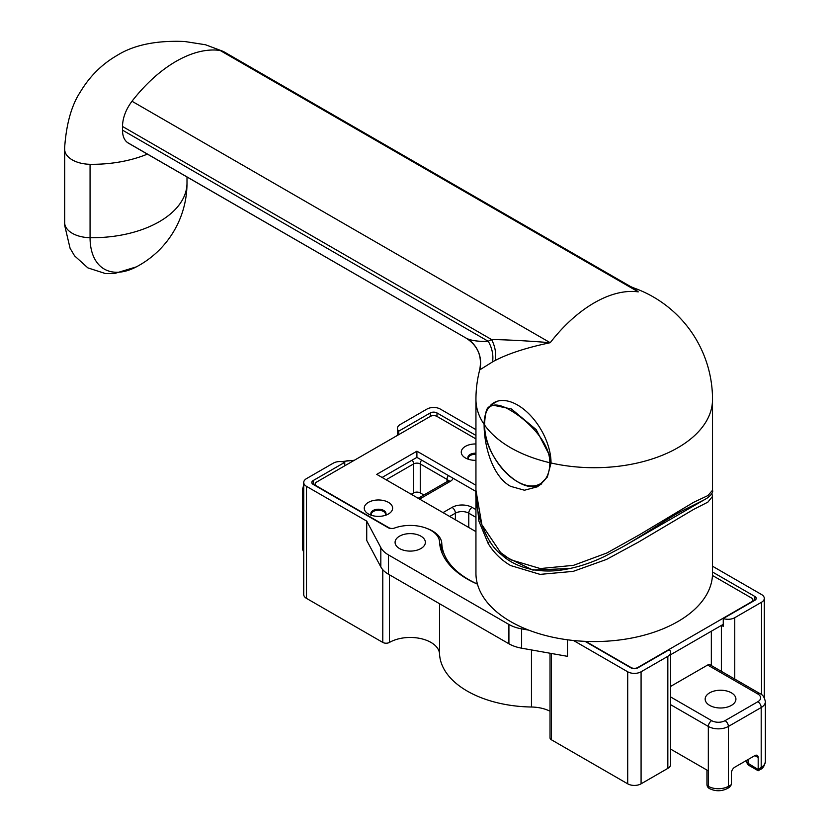 <?xml version="1.0" encoding="UTF-8"?>
<svg xmlns="http://www.w3.org/2000/svg" width="830" height="830" viewBox="0 0 830 830"><rect width="100%" height="100%" fill="white"/><g stroke="black" fill="none" stroke-linecap="round" stroke-linejoin="round"><path stroke-width="1.25" d="M712.524 490.271C713.354 492.232 711.486 494.888 706.942 498.259L623.486 546.441L605.101 556.162C589.777 563.663 574.277 568.426 558.6 570.428C532.58 573.25 512.598 565.23 501.185 554.419L501.185 554.419A4.731 2.76 -48.4 0 1 500.583 552.552L510.595 559.742L540.288 568.56L573.509 565.334L606.906 552.977L639.121 534.966L693.797 502.223L707.928 495.562L712.524 490.271L712.524 399.417A118.296 118.296 0 0 0 633.176 287.72L638.26 291.87L630.24 286.371L223.664 51.636L220.033 50.412C206.525 48.68 191.855 52.332 176.012 61.368C160.18 70.612 145.499 83.903 131.991 101.25C125.87 109.456 122.705 117.85 122.477 126.451L122.477 130.134C122.56 136.359 124.469 140.664 128.214 143.04L466.574 338.391C471.492 340.705 478.713 341.67 488.237 341.296A28.386 23.178 -121.5 0 1 492.564 361.89L479.678 369.931A118.296 118.296 0 0 0 475.943 399.417A118.296 68.299 0 0 0 484.118 424.358A47.32 27.317 60 0 1 485.509 414.129M490.769 405.082A47.32 27.317 60 0 1 493.912 402.695A47.32 27.317 60 0 1 517.578 405.04A47.32 27.317 60 0 1 551.037 462.995L547.375 477.011L537.664 486.712L524.477 490.229L510.595 486.339C492.221 476.316 483.932 445.108 484.118 424.358M122.477 130.134L488.237 341.296A103.345 59.667 60 0 1 491.526 339.522C508.168 339.812 527.724 340.871 550.217 342.707C526.977 347.563 508.645 353.476 495.22 360.459A83.342 48.119 -120 0 0 492.564 361.89M501.185 554.419C486.131 543.723 474.355 510.336 475.943 490.271L481.867 524.716L500.583 552.552M127.364 142.47L466.574 338.391A28.386 28.376 -77 0 1 479.719 369.962M223.312 51.439L205.477 44.747L184.675 41.5C156.299 40.276 133.703 44.955 116.885 55.537C101.81 64.263 89.599 76.443 80.251 92.089C71.598 105.244 66.4 123.639 64.667 147.273A94.63 54.635 0 0 0 64.647 148.3A94.63 54.635 0 0 0 64.678 149.628A26.021 15.023 0 0 0 90.065 164.288A94.63 54.635 0 0 0 147.387 154.121M64.678 149.628L64.678 223.031A68.527 39.56 120 0 0 64.73 225.604L64.73 225.604A94.63 94.63 0 0 1 64.647 221.703A94.63 54.635 0 0 0 64.678 223.031A26.021 15.023 0 0 0 90.065 237.691A68.527 39.56 120 0 0 136.265 266.907L114.25 273.589L105.358 273.526L87.887 267.893L74.596 255.868L70.083 248.284L64.73 225.604M122.477 126.451L491.526 339.522A28.386 23.157 -115.3 0 1 495.22 360.459M712.524 496.392L707.865 502.14L693.59 509.433L638.851 541.886L606.574 559.399L573.208 571.372L540.081 574.381L510.595 565.541C501.279 560.084 493.798 552.728 488.154 543.474L478.92 521.199L475.984 493.321M712.524 496.485L712.524 573.271A118.296 68.299 180 0 1 639.505 636.361A118.296 68.299 180 0 1 510.595 621.556A118.296 68.299 180 0 1 475.943 573.271L475.943 496.89M502.026 555.156L532.86 570.054L570.158 568.509M484.596 424.545A1.183 0.685 -0 0 0 484.513 424.804C485.706 404.926 488.092 408.889 491.215 404.801L511.425 408.972L536.18 429.618L550.736 457.652M541.772 483.786A46.843 27.048 60 0 1 541.399 484.004C521.717 497.627 483.102 456.625 484.513 424.804A1.183 0.685 -0 0 0 484.596 425.053A118.296 68.299 -0 0 0 549.823 462.715C550.145 442.463 527.839 420.354 510.554 410.404C492.937 399.904 484.295 404.791 484.596 425.053A46.117 26.633 -120 0 0 517.215 481.545A46.117 26.633 -120 0 0 549.823 462.715A1.183 0.685 -0 0 0 551.027 462.601M475.943 454.249A7.097 4.098 0 0 0 468.359 458.336A7.097 4.098 0 0 0 468.566 459.322M385.327 515.337A7.097 4.098 0 0 0 385.535 514.351A7.097 4.098 0 0 0 383.45 511.456A7.097 4.098 0 0 0 375.72 510.564A7.097 4.098 0 0 0 371.332 514.351A7.097 4.098 0 0 0 371.539 515.337M344.761 465.796L344.761 462.32L313.19 480.549A4.731 2.729 0 0 0 311.8 482.479A4.731 2.729 0 0 0 313.19 484.409L388.326 527.797A4.731 2.729 0 0 0 394.25 528.15A29.341 16.932 180 0 1 423.871 527.372A29.341 16.932 180 0 1 439.547 541.907A94.506 54.562 0 0 0 467.186 579.008A94.506 54.562 0 0 0 477.458 584.144M389.478 574.817L389.478 642.42A29.341 16.932 180 0 1 430.967 642.42A29.341 16.932 180 0 1 439.547 653.947A94.506 54.562 0 0 0 531.459 707.015A29.341 16.932 180 0 1 550.02 711.217M420.924 536.18A15.137 8.746 0 0 0 404.428 534.281A15.137 8.746 0 0 0 395.08 542.364A15.137 8.746 0 0 0 399.51 548.547A15.137 8.746 0 0 0 416.017 550.435A15.137 8.746 0 0 0 425.365 542.364A15.137 8.746 0 0 0 420.924 536.18M734.758 679.075L734.758 617.696A9.462 5.468 0 0 1 723.262 618.537L723.262 626.266A9.462 5.468 180 0 1 721.374 625.426L721.374 671.346M711.341 665.546L711.341 631.215M585.026 641.362L631.039 667.922A4.731 2.729 0 0 0 637.731 667.922L669.302 649.693A9.462 5.468 0 0 1 670.619 652.463A9.462 5.468 0 0 1 667.839 656.333L641.082 671.781A9.462 5.468 0 0 1 627.698 671.781L573.52 640.511M344.761 462.32A9.462 5.468 0 0 0 333.266 463.161L306.498 478.62A9.462 5.468 0 0 0 303.728 482.479A9.462 5.468 0 0 0 306.498 486.349L366.725 521.115L380.825 547.582A30.752 17.752 0 0 0 388.471 554.917L508.915 624.461A30.752 17.752 0 0 0 521.624 628.87L528.731 630.136M366.725 521.115L366.725 540.434L380.825 566.9A30.752 17.752 0 0 0 388.471 574.236L508.915 643.779A30.752 17.752 0 0 0 521.624 648.189L567.471 656.333L567.471 639.795M303.728 482.479L303.728 594.519A9.462 5.468 0 0 0 306.498 598.378L382.786 642.42L382.786 569.702M475.943 429.639L440.325 409.076A9.462 5.468 0 0 0 426.952 409.076L400.185 424.535A9.462 5.468 0 0 0 397.404 428.394A9.462 5.468 0 0 0 398.722 431.164L398.722 434.65M734.758 617.696L761.525 602.248A9.462 5.468 0 0 0 764.295 598.378A9.462 5.468 0 0 0 761.525 594.519L712.524 566.226M551.411 653.48L551.411 739.779L627.698 783.821A9.462 5.468 0 0 0 641.082 783.821L667.839 768.373A9.462 5.468 0 0 0 670.619 764.503L670.619 652.463M389.478 642.42A4.731 2.729 180 0 1 382.786 642.42M551.411 739.779A4.731 2.729 180 0 1 550.02 737.849L550.02 653.231M723.262 618.537L754.833 600.308A4.731 2.729 0 0 0 756.223 598.378A4.731 2.729 0 0 0 754.833 596.448L712.524 572.026M475.943 435.439L436.985 412.935A4.731 2.729 0 0 0 430.293 412.935L398.722 431.164M709.671 705.396A15.376 8.881 180 0 1 705.158 699.119A15.376 8.881 180 0 1 714.651 690.913A15.376 8.881 180 0 1 731.417 692.842A15.376 8.881 180 0 1 735.92 699.119A15.376 8.881 180 0 1 726.426 707.316A15.376 8.881 180 0 1 709.671 705.396M706.942 770.084L706.942 784.402A4.731 2.729 0 0 0 708.332 786.332L708.332 770.883L670.619 749.106M748.141 759.481L748.141 763.351L758.184 769.514L761.193 767.408L761.193 707.523L728.398 726.447L728.398 786.332L731.417 784.599L731.417 773.01A4.731 2.729 -60 0 1 734.758 767.211L754.833 755.622A4.731 2.729 -60 0 1 757.199 755.383A4.731 2.729 -60 0 1 758.184 757.551L754.833 755.622M758.184 769.14L758.184 757.551M670.619 686.41L707.658 665.027A4.731 2.729 -60 0 1 710.024 664.788L760.207 693.766A4.731 2.729 120 0 0 757.842 693.994L707.658 665.027M731.417 784.599L729.456 787.328L727.422 788.5C721.384 791.478 715.346 791.478 709.308 788.5A4.731 2.729 120 0 1 708.332 786.332A14.193 8.196 -0 0 0 728.398 786.332A4.731 2.729 60 0 1 727.422 788.5M475.943 460.339A14.193 8.196 180 0 1 465.423 457.953L465.423 457.953A14.193 8.196 180 0 1 462.445 448.885A14.193 8.196 180 0 1 475.943 443.967M475.943 453.201A7.574 4.368 0 0 0 467.892 457.558A7.574 4.368 0 0 0 468.514 459.301M368.396 513.967L368.396 513.967A14.193 8.196 180 0 1 368.396 502.378A14.193 8.196 180 0 1 388.471 502.378A14.193 8.196 180 0 1 388.471 513.967A14.193 8.196 180 0 1 368.396 513.967M385.379 515.316A7.574 4.368 0 0 0 386.002 513.583A7.574 4.368 0 0 0 383.782 510.492A7.574 4.368 0 0 0 375.534 509.547A7.574 4.368 0 0 0 370.865 513.583A7.574 4.368 0 0 0 371.487 515.316M475.943 453.969A7.574 4.368 0 0 0 467.923 457.953M385.971 513.967A7.574 4.368 0 0 0 383.782 511.259A7.574 4.368 0 0 0 375.845 510.243A7.574 4.368 0 0 0 370.896 513.967M439.661 543.505A31.561 18.218 180 0 1 441.778 549.595A92.265 53.265 0 0 0 442.172 553.299M426.879 528.42A31.561 18.218 180 0 1 432.544 531.013A31.561 18.218 180 0 1 441.778 543.411A92.265 53.265 0 0 0 477.426 584.05M475.943 438.914L436.985 416.421A4.731 2.729 0 0 0 430.293 416.421L316.541 482.095A4.731 2.729 0 0 0 315.151 484.025A4.731 2.729 0 0 0 316.541 485.955L388.782 527.673A4.731 2.729 0 0 0 393.897 528.274M585.752 641.393L631.039 667.538A4.731 2.729 0 0 0 637.731 667.538L751.492 601.854A4.731 2.729 0 0 0 752.872 599.924A4.731 2.729 0 0 0 751.492 597.994L712.462 575.47M475.943 485.27L416.909 451.188L376.758 474.366L475.943 531.636M670.619 654.735L723.262 624.336M475.953 491.453L416.909 457.372L382.111 477.458M416.909 451.188L416.909 457.372M423.891 495.012L420.26 492.916A4.731 2.729 -0 0 0 413.568 492.916L411.224 494.265M220.033 50.412L638.26 291.87A118.296 68.299 120 0 0 594.239 302.836A118.296 68.299 120 0 0 550.217 342.707L131.991 101.25M551.037 462.995A118.296 68.299 0 0 0 677.882 447.712A118.296 68.299 0 0 0 712.524 399.417M90.065 164.288L90.065 237.691A94.63 54.635 0 0 0 186.999 183.067A94.63 94.63 0 0 1 136.265 266.907M488.154 543.474A2.365 1.349 -31.4 0 1 490.001 541.492M439.547 603.721L439.547 653.947M508.915 643.779L508.915 624.461M521.624 648.189L521.624 628.87M388.471 574.236L388.471 554.917M380.825 566.9L380.825 547.582M306.498 598.378L306.498 486.349M761.525 694.637L761.525 602.248M667.839 768.373L667.839 656.333M641.082 783.821L641.082 671.781M627.698 783.821L627.698 671.781M531.459 649.942L531.459 707.015M313.19 484.409L313.19 480.549M754.833 600.308L754.833 596.448M430.293 416.421L430.293 412.935M436.985 416.421L436.985 412.935M670.619 696.951L711.673 720.658A9.462 5.468 0 0 0 725.057 720.658L757.842 701.724A9.462 5.468 0 0 0 757.842 693.994M708.332 770.883L708.332 726.447L670.619 704.68M746.761 760.28L746.761 761.411A4.731 2.729 0 0 0 748.141 763.351A4.731 2.729 120 0 0 749.127 765.509L758.184 770.738L760.207 769.566A4.731 2.729 60 0 0 761.193 767.408A14.193 8.196 -0 0 0 765.353 761.608L765.353 701.724A14.193 8.196 180 0 1 761.193 707.523A4.731 2.729 -120 0 0 757.842 701.724M725.057 720.658A4.731 2.729 -120 0 1 728.398 726.447A14.193 8.196 180 0 1 708.332 726.447A4.731 2.729 -60 0 1 711.673 720.658M441.778 543.411L441.778 549.595M353.113 460.972A9.462 5.468 -0 0 0 343.433 461.947M453.045 478.236A9.462 5.468 180 0 1 450.368 481.317L419.586 499.089M443.002 512.618L452.039 507.4A14.193 8.196 180 0 1 472.114 507.4L475.943 509.61M475.943 517.339L468.774 513.189L468.774 527.486M455.39 519.767L455.39 513.189L449.694 516.478M413.568 492.916L413.568 463.939L386.126 479.771M420.26 492.916L420.26 463.939A4.731 2.729 -0 0 0 413.568 463.939A4.731 2.729 -120 0 0 412.23 460.069M447.017 481.649L447.017 479.387L420.26 463.939A4.731 2.729 120 0 1 421.599 460.069M448.345 480.861A4.731 2.729 -0 0 0 447.017 479.387A4.731 2.729 120 0 1 448.356 475.528M303.728 491.951A14.193 8.196 180 0 1 302.68 488.86L302.68 548.734A14.193 8.196 0 0 0 303.728 551.836M472.114 507.4A4.731 2.729 120 0 0 468.774 513.189A9.462 5.468 -0 0 0 455.39 513.189A4.731 2.729 -120 0 0 452.039 507.4M450.368 481.317A4.731 2.729 -120 0 0 448.003 481.089L448.574 480.653L448.408 481.317M475.943 490.271L475.943 399.417M64.647 148.3L64.647 221.703M186.999 176.987L186.999 183.067M633.166 287.72L630.24 286.371M466.398 338.298C477.873 345.861 482.303 356.402 479.678 369.931M712.534 496.402L711.839 493.425M626.318 544.802C651.426 529.955 671.761 515.938 683.63 510.108L704.099 499.899M491.215 404.801L497.492 401.181M397.404 435.408L397.404 428.394M764.295 697.75L764.295 598.378M706.942 784.402A4.731 4.731 0 0 0 709.308 788.5M765.353 761.608C764.513 765.955 762.801 768.611 760.207 769.566M746.761 761.411A4.731 4.731 0 0 0 749.127 765.509M760.207 693.766C762.78 694.7 764.492 697.356 765.353 701.724M315.151 484.025L315.151 485.54M752.872 599.924L752.872 601.439M302.68 548.734L303.728 552.707M303.728 484.886L302.68 488.86M341.244 461.615L354.348 460.266M418.196 498.291L448.003 481.089"/></g></svg>
